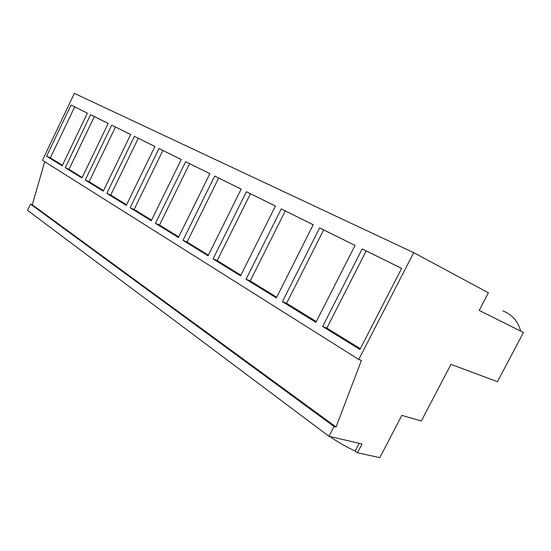 <?xml version="1.0" encoding="UTF-8"?>
<svg xmlns="http://www.w3.org/2000/svg" width="551" height="551" viewBox="0 0 551 551"><rect width="100%" height="100%" fill="white"/><g stroke="black" fill="none" stroke-linecap="round" stroke-linejoin="round"><path stroke-width="0.83" d="M358.749 359.472L361.422 360.402L336.055 426.991L334.051 426.495L328.995 436.316L362.007 443.961L357.434 452.77L379.804 457.647L401.831 415.378L421.336 420.985L450.959 364.356L497.463 381.691L523.45 332.508L479.191 310.399L488.406 292.788L413.705 252.661L358.749 359.472L42.461 160.272L74.364 93.353L413.705 252.661M357.434 452.77L355.147 451.069C345.904 446.744 337.467 441.888 329.829 436.509M502.829 310.916C511.934 314.38 517.885 321.116 520.681 331.123M362.172 248.907L322.638 326.488L359.927 349.499L401.624 268.399L362.172 248.907L401.61 268.427M158.984 148.515L130.153 207.755L151.263 220.772L181.238 159.508L158.984 148.515L181.224 159.528M185.653 161.691L209.869 173.655L178.414 237.529L155.451 223.362L185.653 161.691L209.862 173.682M111.688 125.146L85.247 180.053L103.257 191.163L130.656 134.513L111.688 125.146L130.642 134.54M134.41 136.373L154.921 146.504L126.289 205.371L106.825 193.36L134.41 136.373L154.907 146.532M281.244 208.919L246.049 279.247L276.333 297.926L313.237 224.725L281.244 208.919L313.216 224.753M319.635 227.887L282.394 301.666L315.909 322.342L355.064 245.395L319.635 227.887L355.051 245.422M214.69 176.038L241.145 189.11L208.064 255.816L182.987 240.346L214.69 176.038L241.131 189.138M246.421 191.714L213.058 258.894L240.56 275.858L275.445 206.053L246.421 191.714L275.431 206.081M65.232 167.704L90.612 114.732L108.21 123.424L81.941 178.014L65.232 167.704L69.033 169.364L94.338 116.598L108.196 123.445M71.017 105.048L46.608 156.215L62.16 165.81L87.382 113.134L71.017 105.048L87.375 113.155M336.055 426.991L32.282 204.772L44.721 161.691M334.051 426.495L30.525 204.09L32.282 204.772M30.525 204.09L27.55 210.324L328.995 436.316M359.169 443.307L355.147 451.069M322.638 326.488L326.833 328.065L366.181 250.925M326.833 328.065L360.34 348.693M46.608 156.215L50.348 157.861L74.688 106.887M50.348 157.861L62.415 165.286M282.394 301.666L286.596 303.291L323.664 229.919M286.596 303.291L316.295 321.577M246.049 279.247L250.23 280.907L285.273 210.943M250.23 280.907L276.698 297.203M213.058 258.894L217.204 260.575L250.43 193.725M217.204 260.575L240.904 275.169M182.987 240.346L187.085 242.034L218.664 178.035M187.085 242.034L208.388 255.154M155.451 223.362L159.501 225.056L189.592 163.668M159.501 225.056L178.731 236.889M130.153 207.755L134.141 209.442L162.876 150.464M134.141 209.442L151.559 220.166M106.825 193.36L110.758 195.047L138.246 138.294M110.758 195.047L126.578 204.786M85.247 180.053L89.117 181.727L115.469 127.04M89.117 181.727L103.533 190.598M90.612 114.732L94.338 116.598M69.033 169.364L82.202 177.47"/></g></svg>
